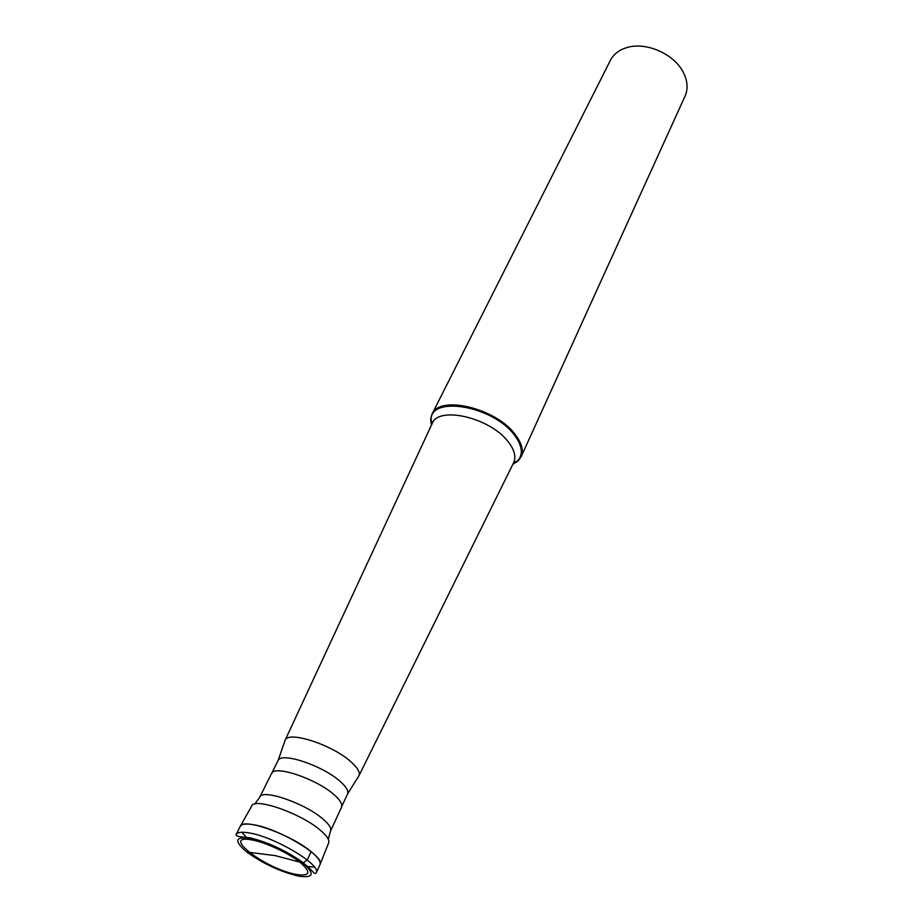 <?xml version="1.0" encoding="UTF-8"?>
<svg xmlns="http://www.w3.org/2000/svg" width="923" height="923" viewBox="0 0 923 923"><rect width="100%" height="100%" fill="white"/><g stroke="black" fill="none" stroke-linecap="round" stroke-linejoin="round"><path stroke-width="1.38" d="M314.42 867.055L307.786 866.582M319.993 864.632C325.957 856.936 279.011 828.554 253.479 824.712C245.956 823.443 241.538 824.008 240.211 826.408L236.161 834.542C237.465 832.188 241.884 831.658 249.406 832.973C274.95 836.965 322.092 865.347 316.197 872.881L319.993 864.632M241.826 832.269L246.337 837.149M295.971 874.369C310.163 876.492 311.605 872.535 300.298 862.474C288.726 853.175 265.778 842.445 252.21 839.976C219.12 833.434 265.063 868.843 295.971 874.369M240.176 826.489C242.149 817.282 290.549 834.242 311.109 851.641C318.227 857.513 321.169 861.863 319.958 864.713M320.119 864.286L328.588 843.114C329.823 840.23 327.03 835.903 320.212 830.135C300.517 813.048 253.733 796.953 251.598 806.229L240.395 826.097M334.161 794.784C340.172 800.091 342.618 804.164 341.522 807.014L347.613 793.826C348.663 790.907 346.217 786.811 340.275 781.527C322.969 765.64 281.019 751.645 278.088 760.517L271.627 773.532C274.154 764.648 316.462 778.827 334.103 794.726M358.378 776.658L359.024 775.62C360.212 772.401 357.674 767.936 351.409 762.225C333.134 745.057 288.357 730.393 285.126 740.211L432.056 423.807M431.353 425.318L430.683 418.927L432.022 414.173C439.233 394.744 495.709 407.978 515.08 434.329C521.76 443.005 523.756 450.516 521.08 456.839L518.207 460.865L512.819 464.338M521.08 456.839L685.051 96.154C687.9 89.681 687.716 82.597 684.52 74.901L682.755 71.359C673.236 53.557 645.881 41.8 627.271 47.477C619.264 49.796 613.633 54.099 610.38 60.376L432.022 414.173M284.734 741.377L285.08 740.304M311.109 851.641L307.209 860.005L302.94 862.982L275.262 855.621L246.822 852.044M267.358 843.437L268.455 843.645M298.094 876.042C279.946 871.52 262.859 863.524 246.822 852.044C233.807 841.015 234.857 836.4 249.96 838.211C264.878 840.899 290.203 852.737 302.94 862.982C315.343 874.046 313.728 878.408 298.094 876.042M254.852 804.025L259.801 797.126C262.086 788.542 304.89 803.195 322.854 818.966C329.073 824.262 331.634 828.289 330.538 831.023L328.276 839.203M513.546 462.861L513.753 462.446C516.269 456.666 514.423 449.789 508.215 441.794C490.355 417.75 438.621 405.624 432.252 423.392L431.053 419.7C430.603 395.252 492.986 405.935 514.273 434.906C522.487 445.855 523.526 454.566 517.376 461.062L512.934 464.096M431.468 425.065L430.683 418.927M316.197 872.881C313.682 874.923 314.951 871.797 300.563 860.801C283.753 849.541 266.724 841.845 249.487 837.703C239.738 837.115 235.296 836.053 236.161 834.542M330.538 831.023L341.614 807.06M347.613 793.826L359.024 775.62M358.978 775.712L513.753 462.446L518.207 460.865M278.088 760.517L285.126 740.211M259.801 797.126L271.535 773.486"/></g></svg>
